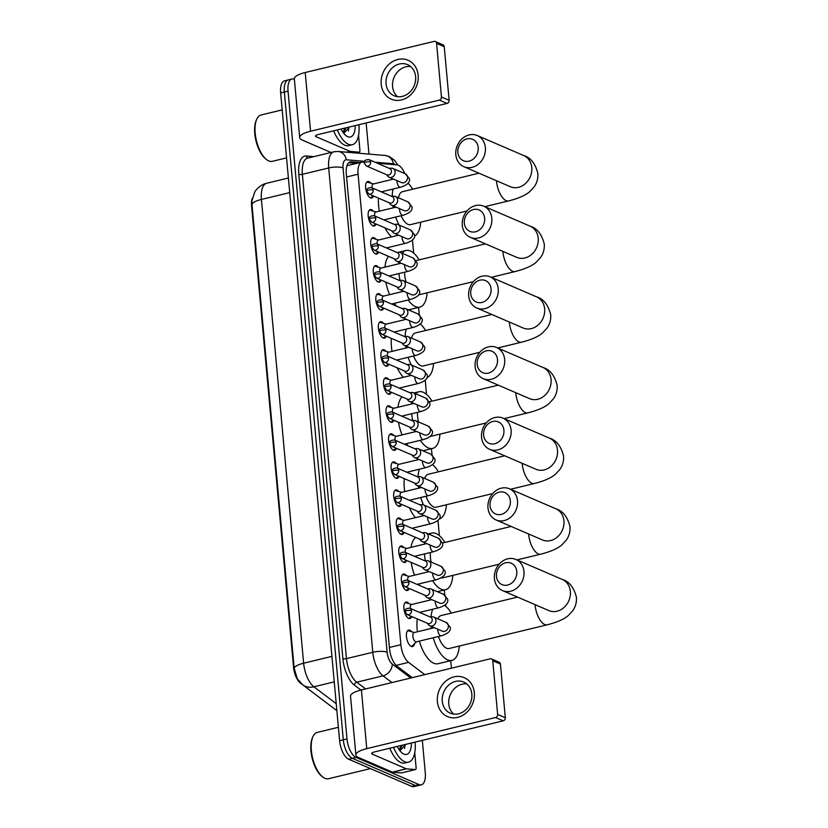<?xml version="1.0" encoding="UTF-8"?>
<svg xmlns="http://www.w3.org/2000/svg" width="828" height="828" viewBox="0 0 828 828"><rect width="100%" height="100%" fill="white"/><g stroke="black" fill="none" stroke-linecap="round" stroke-linejoin="round"><path stroke-width="1.24" d="M373.459 195.967A8.477 3.757 -103.6 0 1 371.72 197.995A8.477 3.757 -103.6 0 1 370.468 197.851A8.477 3.757 -103.6 0 1 365.8 189.312A8.477 3.757 -103.6 0 1 367.736 181.518A8.477 3.757 -103.6 0 1 368.988 181.663A8.477 3.757 -103.6 0 1 370.778 183.154M376.015 224.005A8.477 3.757 -103.6 0 1 374.266 226.034A8.477 3.757 -103.6 0 1 373.014 225.889A8.477 3.757 -103.6 0 1 368.356 217.35A8.477 3.757 -103.6 0 1 370.292 209.556A8.477 3.757 -103.6 0 1 371.544 209.701A8.477 3.757 -103.6 0 1 373.335 211.192M378.562 252.043A8.477 3.757 -103.6 0 1 376.823 254.072A8.477 3.757 -103.6 0 1 375.57 253.927A8.477 3.757 -103.6 0 1 370.913 245.388A8.477 3.757 -103.6 0 1 372.838 237.595A8.477 3.757 -103.6 0 1 374.09 237.729A8.477 3.757 -103.6 0 1 375.881 239.23M381.118 280.081A8.477 3.757 -103.6 0 1 379.369 282.11A8.477 3.757 -103.6 0 1 378.117 281.965A8.477 3.757 -103.6 0 1 373.459 273.416A8.477 3.757 -103.6 0 1 375.394 265.633A8.477 3.757 -103.6 0 1 376.647 265.767A8.477 3.757 -103.6 0 1 378.437 267.258M383.664 308.119A8.477 3.757 -103.6 0 1 381.925 310.148A8.477 3.757 -103.6 0 1 380.673 310.003A8.477 3.757 -103.6 0 1 376.015 301.454A8.477 3.757 -103.6 0 1 377.941 293.661A8.477 3.757 -103.6 0 1 379.193 293.805A8.477 3.757 -103.6 0 1 380.983 295.296M386.221 336.158A8.477 3.757 -103.6 0 1 384.471 338.186A8.477 3.757 -103.6 0 1 383.219 338.041A8.477 3.757 -103.6 0 1 378.562 329.492A8.477 3.757 -103.6 0 1 380.497 321.699A8.477 3.757 -103.6 0 1 381.749 321.844A8.477 3.757 -103.6 0 1 383.54 323.334M388.777 364.185A8.477 3.757 -103.6 0 1 387.028 366.214A8.477 3.757 -103.6 0 1 385.776 366.079A8.477 3.757 -103.6 0 1 381.118 357.53A8.477 3.757 -103.6 0 1 383.043 349.737A8.477 3.757 -103.6 0 1 384.296 349.882A8.477 3.757 -103.6 0 1 386.086 351.372M391.323 392.224A8.477 3.757 -103.6 0 1 389.574 394.252A8.477 3.757 -103.6 0 1 388.322 394.107A8.477 3.757 -103.6 0 1 383.664 385.569A8.477 3.757 -103.6 0 1 385.6 377.775A8.477 3.757 -103.6 0 1 386.852 377.92A8.477 3.757 -103.6 0 1 388.642 379.41M393.88 420.262A8.477 3.757 -103.6 0 1 392.13 422.29A8.477 3.757 -103.6 0 1 390.878 422.145A8.477 3.757 -103.6 0 1 386.221 413.607A8.477 3.757 -103.6 0 1 388.146 405.813A8.477 3.757 -103.6 0 1 389.398 405.958A8.477 3.757 -103.6 0 1 391.189 407.448M396.426 448.3A8.477 3.757 -103.6 0 1 394.687 450.328A8.477 3.757 -103.6 0 1 393.424 450.184A8.477 3.757 -103.6 0 1 388.767 441.645A8.477 3.757 -103.6 0 1 390.702 433.851A8.477 3.757 -103.6 0 1 391.954 433.986A8.477 3.757 -103.6 0 1 393.745 435.487M398.982 476.338A8.477 3.757 -103.6 0 1 397.233 478.367A8.477 3.757 -103.6 0 1 395.981 478.222A8.477 3.757 -103.6 0 1 391.323 469.683A8.477 3.757 -103.6 0 1 393.248 461.889A8.477 3.757 -103.6 0 1 394.501 462.024A8.477 3.757 -103.6 0 1 396.291 463.514M401.528 504.376A8.477 3.757 -103.6 0 1 399.789 506.405A8.477 3.757 -103.6 0 1 398.527 506.26A8.477 3.757 -103.6 0 1 393.869 497.711A8.477 3.757 -103.6 0 1 395.805 489.917A8.477 3.757 -103.6 0 1 397.057 490.062A8.477 3.757 -103.6 0 1 398.848 491.553M404.085 532.414A8.477 3.757 -103.6 0 1 402.336 534.443A8.477 3.757 -103.6 0 1 401.083 534.298A8.477 3.757 -103.6 0 1 396.426 525.749A8.477 3.757 -103.6 0 1 398.351 517.955A8.477 3.757 -103.6 0 1 399.613 518.1A8.477 3.757 -103.6 0 1 401.394 519.591M406.631 560.442A8.477 3.757 -103.6 0 1 404.892 562.471A8.477 3.757 -103.6 0 1 403.629 562.336A8.477 3.757 -103.6 0 1 398.972 553.787A8.477 3.757 -103.6 0 1 400.907 545.994A8.477 3.757 -103.6 0 1 402.16 546.138A8.477 3.757 -103.6 0 1 403.95 547.629M409.187 588.48A8.477 3.757 -103.6 0 1 407.438 590.509A8.477 3.757 -103.6 0 1 406.186 590.364A8.477 3.757 -103.6 0 1 401.528 581.825A8.477 3.757 -103.6 0 1 403.453 574.032A8.477 3.757 -103.6 0 1 404.716 574.177A8.477 3.757 -103.6 0 1 406.496 575.667M411.733 616.518A8.477 3.757 -103.6 0 1 409.995 618.547A8.477 3.757 -103.6 0 1 408.742 618.402A8.477 3.757 -103.6 0 1 404.074 609.863A8.477 3.757 -103.6 0 1 406.01 602.07A8.477 3.757 -103.6 0 1 407.262 602.215A8.477 3.757 -103.6 0 1 409.053 603.705M414.507 643.739A8.477 3.757 -103.6 0 1 412.541 646.585A8.477 3.757 -103.6 0 1 411.288 646.44A8.477 3.757 -103.6 0 1 406.631 637.902A8.477 3.757 -103.6 0 1 408.556 630.108A8.477 3.757 -103.6 0 1 409.819 630.243A8.477 3.757 -103.6 0 1 411.599 631.743M252.292 198.275A14.304 6.334 76.4 0 0 251.577 206.089L293.547 667.233A14.304 6.334 76.4 0 0 300.471 683.152L333.994 708.489A14.304 6.334 76.4 0 0 334.212 708.644M364.279 162.102L363.047 161.998A15.898 7.038 76.4 0 0 362.002 162.071A15.898 7.038 76.4 0 0 358.069 174.211L400.876 644.691A15.898 7.038 76.4 0 0 408.587 662.379L424.785 674.623M404.851 173.611A15.898 7.038 76.4 0 0 396.974 164.875L377.361 163.209M451.436 668.186L450.753 660.651M445.806 606.313L445.65 604.616M444.771 594.99L444.315 590.002M439.378 535.664L437.991 520.501M432.94 465.015L432.889 464.425M432.019 454.81L431.46 448.704M426.513 394.366L425.24 380.321M419.258 314.619L418.606 307.405M413.658 253.068L412.479 240.13M422.332 740.377L425.271 772.669A15.898 7.038 -103.6 0 1 421.328 784.82A15.898 7.038 -103.6 0 1 418.978 784.551L356.05 757.423A15.898 7.038 -103.6 0 1 346.994 738.938L288.041 91.163L284.346 92.053A15.898 7.038 -103.6 0 1 288.289 79.912A15.898 7.038 -103.6 0 0 284.346 92.053L343.299 739.828L284.346 92.053L280.651 92.943A15.898 7.038 -103.6 0 1 284.594 80.802L291.984 79.012A15.898 7.038 -103.6 0 1 294.333 79.281L294.385 79.302M356.05 757.423L352.355 758.324A15.898 7.038 -103.6 0 1 343.299 739.828A15.898 7.038 -103.6 0 0 352.355 758.324L415.283 785.441L352.355 758.324L348.66 759.214A15.898 7.038 -103.6 0 1 339.604 740.718L280.651 92.943M421.328 784.82L417.633 785.71A15.898 7.038 -103.6 0 1 415.283 785.441A15.898 7.038 -103.6 0 0 417.633 785.71L413.938 786.6A15.898 7.038 -103.6 0 1 411.588 786.331L348.66 759.214M251.96 204.433A18.547 5.247 -5.2 0 1 261.42 199.444A21.197 9.387 76.4 0 1 266.678 183.257C259.733 184.716 254.713 191.434 254.796 191.951L251.909 200.8L251.96 204.433L294.168 668.196L297.293 678.722L302.686 684.818A18.547 14.625 127.1 0 0 313.895 686.795L336.23 703.676M366.079 122.979A15.898 7.038 -103.6 0 1 366.318 124.893L368.967 154.08M288.041 91.163A15.898 7.038 -103.6 0 1 291.984 79.012M360.108 162.536L351.289 161.781A15.898 7.038 76.4 0 0 350.254 161.864A15.898 7.038 76.4 0 0 346.311 174.004L389.502 648.603A15.898 7.038 76.4 0 0 397.202 666.281L412.251 677.656M348.66 162.764L356.413 163.427M474.33 692.653A21.197 18.03 113.3 0 1 457.708 717.358A21.197 18.03 113.3 0 1 437.391 701.575A21.197 18.03 113.3 0 1 454.023 676.869A21.197 18.03 113.3 0 1 474.33 692.653M442.266 701.192A16.953 14.418 -66.7 0 0 450.339 713.198A16.953 14.418 -66.7 0 0 465.439 710.113A16.953 14.418 -66.7 0 0 471.815 694.05A16.953 14.418 -66.7 0 0 463.752 682.055A16.953 14.418 -66.7 0 0 448.652 685.139A16.953 14.418 -66.7 0 0 442.266 701.192M453.785 714.119A16.953 14.418 113.3 0 1 448.766 703.997A16.953 14.418 113.3 0 1 466.795 683.928M414.745 752.704L416.101 767.546A2.65 1.17 76.4 0 1 415.439 769.574L401.59 772.917A2.65 1.17 -103.6 0 1 401.414 772.938L392.638 772.193A2.65 1.17 -103.6 0 1 392.42 772.131L358.514 757.516A21.197 5.993 -5.2 0 1 355.874 754.981A21.197 5.993 -5.2 0 1 366.752 748.647L495.558 717.524A2.65 2.256 -66.7 0 0 497.638 714.429L505.318 717.741A2.65 2.256 113.3 0 1 503.238 720.826L374.422 751.948A5.299 1.501 174.8 0 0 371.71 753.532A5.299 1.501 174.8 0 0 372.362 754.173L406.269 768.788A2.65 1.17 76.4 0 0 406.496 768.839L415.273 769.585A2.65 1.17 76.4 0 0 415.439 769.574M355.874 754.981L350.534 696.276A21.197 5.993 -5.2 0 1 361.412 689.941L490.217 658.819A2.65 2.256 -66.7 0 1 492.753 660.785L497.638 714.429M491.501 658.912L499.17 662.224A2.65 2.256 113.3 0 1 500.433 664.097L505.318 717.741M370.458 768.601L328.478 778.744A23.846 10.567 -103.6 0 1 324.949 778.341A23.846 10.567 -103.6 0 1 322.672 776.943A23.846 10.567 -103.6 0 1 312.611 758.055A23.846 10.567 -103.6 0 1 312.932 736.651A23.846 10.567 -103.6 0 1 317.279 732.397L338.383 727.294M415.097 742.126A26.496 11.737 -103.6 0 1 408.514 762.133A26.496 11.737 -103.6 0 1 404.592 761.688A26.496 11.737 -103.6 0 1 393.517 747.342M408.514 762.133L404.82 763.023A26.496 11.737 -103.6 0 1 400.897 762.578A26.496 11.737 -103.6 0 1 389.822 748.233M411.392 743.026A18.547 8.218 -103.6 0 1 403.909 754.101A18.547 8.218 -103.6 0 1 402.129 753.004A18.547 8.218 -103.6 0 1 397.233 746.442M399.241 749.837L401 745.531M399.603 750.334L402.149 745.252M399.945 750.768L405.72 744.393M322.672 776.943L321.761 776.219A22.78 10.091 -103.6 0 1 312.146 758.169A22.78 10.091 -103.6 0 1 312.456 737.717L312.932 736.651M399.976 750.779L400.462 749.475M400.266 748.077L400.617 745.624M404.499 748.491L405.234 744.507M516.775 571.465A11.654 9.915 -66.7 0 0 505.608 562.781A11.654 9.915 -66.7 0 0 496.469 576.371A11.654 9.915 -66.7 0 0 507.636 585.054A11.654 9.915 -66.7 0 0 516.775 571.465M494.409 578.586A16.953 14.418 113.3 0 1 500.785 562.533A16.953 14.418 113.3 0 1 515.896 559.449A16.953 14.418 113.3 0 1 523.958 571.444A16.953 14.418 113.3 0 1 517.572 587.507A16.953 14.418 113.3 0 1 502.472 590.592A16.953 14.418 113.3 0 1 494.409 578.586M438.529 636.494A16.953 7.514 76.4 0 0 446.551 648.241A16.953 7.514 76.4 0 0 449.055 648.521L547.215 624.809C557.306 622.221 564.385 619.085 568.443 615.38L572.665 610.836C575.512 606.862 576.764 602.349 576.423 597.288C573.918 587.404 569.209 581.453 562.295 579.445L515.896 559.449M444.636 605.403A29.135 12.906 -103.6 0 1 451.301 613.093M459.261 646.057A29.135 12.906 -103.6 0 1 451.922 660.371A29.135 12.906 -103.6 0 1 447.606 659.875A29.135 12.906 -103.6 0 1 433.23 637.767M451.922 660.371L438.064 663.714A29.135 12.906 -103.6 0 1 433.758 663.228A29.135 12.906 -103.6 0 1 419.382 641.12M517.552 597.091L441.086 615.566A16.953 7.514 76.4 0 0 437.888 618.847M431.274 628.431A29.135 12.906 -103.6 0 1 431.036 626.279M430.984 616.829A29.135 12.906 -103.6 0 1 432.785 609.222M417.426 631.774A29.135 12.906 -103.6 0 1 417.281 618.909M510.348 500.816A11.654 9.915 -66.7 0 0 499.18 492.132A11.654 9.915 -66.7 0 0 490.031 505.722A11.654 9.915 -66.7 0 0 501.209 514.405A11.654 9.915 -66.7 0 0 510.348 500.816M487.982 507.937A16.953 14.418 113.3 0 1 494.357 491.884A16.953 14.418 113.3 0 1 509.458 488.799A16.953 14.418 113.3 0 1 517.521 500.795A16.953 14.418 113.3 0 1 511.145 516.858A16.953 14.418 113.3 0 1 496.044 519.943A16.953 14.418 113.3 0 1 487.982 507.937M441.2 577.913A16.953 7.514 76.4 0 0 442.628 577.872L499.118 564.22M429.308 534.339A29.135 12.906 -103.6 0 1 431.802 533.066A29.135 12.906 -103.6 0 1 436.108 533.563A29.135 12.906 -103.6 0 1 444.864 542.443M452.833 575.408A29.135 12.906 -103.6 0 1 445.485 589.722A29.135 12.906 -103.6 0 1 441.179 589.225A29.135 12.906 -103.6 0 1 432.589 580.614M430.456 552.483A16.953 7.514 76.4 0 0 431.088 562.046M428.355 571.827A29.135 12.906 -103.6 0 1 428.107 571.144M425.323 560.794A29.135 12.906 -103.6 0 1 424.464 553.932M424.836 544.027A29.135 12.906 -103.6 0 1 425.054 542.889M419.765 585.541A29.135 12.906 -103.6 0 1 418.74 583.968M414.507 575.181A29.135 12.906 -103.6 0 1 411.185 562.409M410.988 547.37A29.135 12.906 -103.6 0 1 415.77 537.444M503.921 430.167A11.654 9.915 -66.7 0 0 492.753 421.483A11.654 9.915 -66.7 0 0 483.604 435.073A11.654 9.915 -66.7 0 0 494.782 443.756A11.654 9.915 -66.7 0 0 503.921 430.167M481.544 437.287A16.953 14.418 113.3 0 1 487.93 421.235A16.953 14.418 113.3 0 1 503.031 418.15A16.953 14.418 113.3 0 1 511.093 430.146A16.953 14.418 113.3 0 1 504.718 446.209A16.953 14.418 113.3 0 1 489.607 449.293A16.953 14.418 113.3 0 1 481.544 437.287M426.016 496.241A16.953 7.514 76.4 0 0 433.686 506.943A16.953 7.514 76.4 0 0 436.201 507.222L492.691 493.571M432.568 464.705A29.135 12.906 -103.6 0 1 438.436 471.794M446.406 504.759A29.135 12.906 -103.6 0 1 439.223 519.032M504.687 455.793L428.231 474.268A16.953 7.514 76.4 0 0 424.692 478.48M417.095 511.083L418.347 512.615A4.771 4.057 -66.7 0 0 419.692 513.639A4.771 4.057 -66.7 0 0 421.99 513.815A4.771 4.057 -66.7 0 0 425.737 508.257A4.771 4.057 -66.7 0 0 423.47 504.883A29.135 12.906 -103.6 0 1 420.686 497.535M418.575 488.23A29.135 12.906 -103.6 0 1 418.295 486.098M418.026 476.659A29.135 12.906 -103.6 0 1 419.444 469.186M415.449 517.645A29.135 12.906 -103.6 0 1 409.405 507.771M404.726 491.584A29.135 12.906 -103.6 0 1 404.302 478.636M497.493 359.518A11.654 9.915 -66.7 0 0 486.326 350.834A11.654 9.915 -66.7 0 0 477.176 364.423A11.654 9.915 -66.7 0 0 488.344 373.107A11.654 9.915 -66.7 0 0 497.493 359.518M475.117 366.638A16.953 14.418 113.3 0 1 481.503 350.586A16.953 14.418 113.3 0 1 496.603 347.501A16.953 14.418 113.3 0 1 504.666 359.507A16.953 14.418 113.3 0 1 498.28 375.56A16.953 14.418 113.3 0 1 483.179 378.644A16.953 14.418 113.3 0 1 475.117 366.638M415.677 393.776A29.135 12.906 -103.6 0 1 418.937 391.768A29.135 12.906 -103.6 0 1 423.253 392.265A29.135 12.906 -103.6 0 1 432.009 401.145M439.978 434.11A29.135 12.906 -103.6 0 1 432.63 448.424A29.135 12.906 -103.6 0 1 428.314 447.927A29.135 12.906 -103.6 0 1 420.355 440.31M417.509 412.344A16.953 7.514 76.4 0 0 418.502 421.928M412.675 420.603A29.135 12.906 -103.6 0 1 411.692 413.752M411.806 403.909A29.135 12.906 -103.6 0 1 412.002 402.584M408.049 445.806A29.135 12.906 -103.6 0 1 406.507 443.653M402.046 434.917A29.135 12.906 -103.6 0 1 398.506 422.259M397.957 407.252A29.135 12.906 -103.6 0 1 402.077 396.86M491.066 288.868A11.654 9.915 -66.7 0 0 479.888 280.185A11.654 9.915 -66.7 0 0 470.749 293.774A11.654 9.915 -66.7 0 0 481.917 302.458A11.654 9.915 -66.7 0 0 491.066 288.868M468.689 295.989A16.953 14.418 113.3 0 1 475.075 279.936A16.953 14.418 113.3 0 1 490.176 276.852A16.953 14.418 113.3 0 1 498.239 288.858A16.953 14.418 113.3 0 1 491.853 304.911A16.953 14.418 113.3 0 1 476.752 307.995A16.953 14.418 113.3 0 1 468.689 295.989M413.555 355.988A16.953 7.514 76.4 0 0 420.831 365.645A16.953 7.514 76.4 0 0 423.336 365.924L479.836 352.273M420.396 323.996A29.135 12.906 -103.6 0 1 425.582 330.507M433.541 363.461A29.135 12.906 -103.6 0 1 427.082 377.485M491.832 314.495L415.377 332.97A16.953 7.514 76.4 0 0 411.568 338.134M411.237 364.931A29.135 12.906 -103.6 0 1 408.163 357.292M405.896 348.029A29.135 12.906 -103.6 0 1 405.575 345.938M405.109 336.489A29.135 12.906 -103.6 0 1 406.196 329.12M403.453 377.278A29.135 12.906 -103.6 0 1 397.161 367.808M392.037 351.382A29.135 12.906 -103.6 0 1 391.344 338.362M484.628 218.219A11.654 9.915 -66.7 0 0 473.461 209.536A11.654 9.915 -66.7 0 0 464.322 223.125A11.654 9.915 -66.7 0 0 475.489 231.809A11.654 9.915 -66.7 0 0 484.628 218.219M462.262 225.351A16.953 14.418 113.3 0 1 468.638 209.287A16.953 14.418 113.3 0 1 483.738 206.203A16.953 14.418 113.3 0 1 491.811 218.209A16.953 14.418 113.3 0 1 485.425 234.262A16.953 14.418 113.3 0 1 470.325 237.346A16.953 14.418 113.3 0 1 462.262 225.351M402.16 253.275A29.135 12.906 -103.6 0 1 406.082 250.47A29.135 12.906 -103.6 0 1 410.388 250.967A29.135 12.906 -103.6 0 1 419.154 259.857M427.113 292.812A29.135 12.906 -103.6 0 1 419.765 307.126A29.135 12.906 -103.6 0 1 415.459 306.629A29.135 12.906 -103.6 0 1 408.163 299.984M404.613 272.195A16.953 7.514 76.4 0 0 405.958 281.841M400.048 280.413A29.135 12.906 -103.6 0 1 398.941 273.561M398.817 263.78A29.135 12.906 -103.6 0 1 398.992 262.29M396.612 306.194A29.135 12.906 -103.6 0 1 394.314 303.338M389.615 294.664A29.135 12.906 -103.6 0 1 385.858 282.12M384.968 267.134A29.135 12.906 -103.6 0 1 388.529 256.338M478.201 147.57A11.654 9.915 -66.7 0 0 467.033 138.887A11.654 9.915 -66.7 0 0 457.884 152.476A11.654 9.915 -66.7 0 0 469.062 161.16A11.654 9.915 -66.7 0 0 478.201 147.57M455.824 154.701A16.953 14.418 113.3 0 1 462.21 138.638A16.953 14.418 113.3 0 1 477.311 135.554A16.953 14.418 113.3 0 1 485.374 147.56A16.953 14.418 113.3 0 1 478.998 163.613A16.953 14.418 113.3 0 1 463.897 166.697A16.953 14.418 113.3 0 1 455.824 154.701M401.114 215.735A16.953 7.514 76.4 0 0 407.966 224.347A16.953 7.514 76.4 0 0 410.481 224.636L466.971 210.985M408.132 183.257A29.135 12.906 -103.6 0 1 412.717 189.208M420.686 222.163A29.135 12.906 -103.6 0 1 414.569 236.021M478.977 173.197L402.511 191.672A16.953 7.514 76.4 0 0 398.506 197.82M399.086 225.009A29.135 12.906 -103.6 0 1 395.66 217.05M393.228 207.828A29.135 12.906 -103.6 0 1 392.876 205.779M392.213 196.319A29.135 12.906 -103.6 0 1 393.031 189.032M391.53 236.891A29.135 12.906 -103.6 0 1 384.979 227.866M379.379 211.171A29.135 12.906 -103.6 0 1 378.417 198.109M411.071 646.337A7.949 3.519 76.4 0 0 411.495 646.295A7.949 3.519 76.4 0 0 412.282 645.85L416.546 641.803M434.317 627.696L414.052 632.592A4.771 2.111 76.4 0 0 412.965 636.98A4.771 2.111 76.4 0 0 415.584 641.783A4.771 2.111 76.4 0 0 416.287 641.866L441.22 635.842A4.771 2.111 76.4 0 1 440.517 635.759A4.771 2.111 76.4 0 1 437.826 630.501A4.771 2.111 76.4 0 1 437.764 629.176M427.3 623.225L428.552 624.767A4.771 4.057 -66.7 0 0 429.898 625.792A4.771 4.057 -66.7 0 0 432.206 625.968A4.771 4.057 -66.7 0 0 435.942 620.41A4.771 4.057 -66.7 0 0 433.675 617.036A4.771 4.057 -66.7 0 0 432.009 616.756L430.022 616.901M411.485 610.64A3.447 2.929 -66.7 0 1 410.191 613.9A3.447 2.929 -66.7 0 1 407.117 614.531L427.869 623.474A3.447 2.929 -66.7 0 0 429.525 623.598A3.447 2.929 -66.7 0 0 432.226 619.582A3.447 2.929 -66.7 0 0 430.591 617.15L409.85 608.207C406.103 608.28 404.509 609.439 405.058 611.685A3.447 0.973 174.8 0 1 406.817 610.65A3.447 0.973 -5.2 0 1 411.485 610.64A3.447 2.929 -66.7 0 0 409.85 608.207M408.939 630.977A7.949 3.519 76.4 0 0 408.67 630.874A7.949 3.519 76.4 0 0 407.759 630.843A7.949 3.519 76.4 0 0 407.366 630.998M418.14 75.234A21.197 18.03 113.3 0 1 401.518 99.94A21.197 18.03 113.3 0 1 381.201 84.166A21.197 18.03 113.3 0 1 397.833 59.461A21.197 18.03 113.3 0 1 418.14 75.234M386.076 83.783A16.953 14.418 -66.7 0 0 394.149 95.779A16.953 14.418 -66.7 0 0 409.249 92.695A16.953 14.418 -66.7 0 0 415.625 76.642A16.953 14.418 -66.7 0 0 407.562 64.636A16.953 14.418 -66.7 0 0 392.462 67.72A16.953 14.418 -66.7 0 0 386.076 83.783M397.595 96.7A16.953 14.418 113.3 0 1 392.575 86.578A16.953 14.418 113.3 0 1 410.605 66.509M358.555 135.285L359.911 150.137A2.65 1.17 76.4 0 1 359.248 152.155L355.885 152.973M331.034 152.476L302.324 140.108A21.197 5.993 -5.2 0 1 299.684 137.562A21.197 5.993 -5.2 0 1 310.562 131.228L439.368 100.105A2.65 2.256 -66.7 0 0 441.448 97.021L449.128 100.323A2.65 2.256 113.3 0 1 447.048 103.417L318.231 134.54A5.299 1.501 174.8 0 0 315.52 136.123A5.299 1.501 174.8 0 0 316.172 136.755L350.089 151.369A2.65 1.17 76.4 0 0 350.306 151.431L359.083 152.176A2.65 1.17 76.4 0 0 359.248 152.155M299.684 137.562L294.344 78.857A21.197 5.993 -5.2 0 1 305.221 72.522L434.027 41.4A2.65 2.256 -66.7 0 1 436.573 43.377L441.448 97.021M435.311 41.493L442.98 44.805A2.65 2.256 113.3 0 1 444.243 46.678L449.128 100.323M286.56 157.879L272.288 161.336A23.846 10.567 -103.6 0 1 268.769 160.932A23.846 10.567 -103.6 0 1 266.481 159.535A23.846 10.567 -103.6 0 1 256.421 140.636A23.846 10.567 -103.6 0 1 256.752 119.232A23.846 10.567 -103.6 0 1 261.089 114.978L282.193 109.886M358.917 124.707A26.496 11.737 -103.6 0 1 352.324 144.714A26.496 11.737 -103.6 0 1 348.402 144.269A26.496 11.737 -103.6 0 1 337.327 129.924M352.324 144.714L348.629 145.614A26.496 11.737 -103.6 0 1 344.707 145.169A26.496 11.737 -103.6 0 1 333.632 130.814M355.202 125.608A18.547 8.218 -103.6 0 1 347.719 136.682A18.547 8.218 -103.6 0 1 345.938 135.595A18.547 8.218 -103.6 0 1 341.043 129.023M343.051 132.418L344.81 128.112M343.413 132.915L345.959 127.833M344.272 132.066L343.796 133.37L349.53 126.974M266.481 159.535L265.571 158.8A22.78 10.091 -103.6 0 1 255.956 140.75A22.78 10.091 -103.6 0 1 256.266 120.298L256.752 119.232M344.075 130.658L344.427 128.205M348.309 131.083L349.043 127.098M408.514 618.299A7.949 3.519 76.4 0 0 408.939 618.257A7.949 3.519 76.4 0 0 409.736 617.812L411.299 616.332M424.743 595.187L426.006 596.729A4.771 4.057 -66.7 0 0 427.351 597.754A4.771 4.057 -66.7 0 0 429.649 597.93A4.771 4.057 -66.7 0 0 433.386 592.372A4.771 4.057 -66.7 0 0 431.119 588.998A4.771 4.057 -66.7 0 0 429.453 588.718L427.476 588.863M408.928 582.601A3.447 2.929 -66.7 0 1 407.635 585.872A3.447 2.929 -66.7 0 1 404.571 586.493L425.313 595.435A3.447 2.929 -66.7 0 0 426.979 595.56A3.447 2.929 -66.7 0 0 429.68 591.544A3.447 2.929 -66.7 0 0 428.045 589.112L407.293 580.169C403.546 580.242 401.953 581.401 402.501 583.647A3.447 0.973 174.8 0 1 404.271 582.612A3.447 0.973 -5.2 0 1 408.928 582.601A3.447 2.929 -66.7 0 0 407.293 580.169M406.382 602.939A7.949 3.519 76.4 0 0 406.113 602.846A7.949 3.519 76.4 0 0 405.213 602.805A7.949 3.519 76.4 0 0 404.809 602.96M431.771 599.658L411.495 604.554A4.771 2.111 76.4 0 0 410.336 608.414M405.968 590.26A7.949 3.519 76.4 0 0 406.393 590.219A7.949 3.519 76.4 0 0 407.179 589.774L408.742 588.294M422.197 567.149L423.45 568.691A4.771 4.057 -66.7 0 0 424.795 569.716A4.771 4.057 -66.7 0 0 427.093 569.892A4.771 4.057 -66.7 0 0 430.839 564.334A4.771 4.057 -66.7 0 0 428.573 560.96A4.771 4.057 -66.7 0 0 426.906 560.68L424.919 560.825M406.382 554.574A3.447 2.929 -66.7 0 1 405.089 557.834A3.447 2.929 -66.7 0 1 402.015 558.455L422.766 567.397A3.447 2.929 -66.7 0 0 424.422 567.522A3.447 2.929 -66.7 0 0 427.124 563.506A3.447 2.929 -66.7 0 0 425.488 561.073L404.747 552.131C401 552.204 399.406 553.363 399.955 555.609A3.447 0.973 174.8 0 1 401.715 554.574A3.447 0.973 -5.2 0 1 406.382 554.574A3.447 2.929 -66.7 0 0 404.747 552.131M403.836 574.901A7.949 3.519 76.4 0 0 403.567 574.808A7.949 3.519 76.4 0 0 402.656 574.767A7.949 3.519 76.4 0 0 402.263 574.922M429.214 571.62L408.949 576.516A4.771 2.111 76.4 0 0 407.79 580.376M403.412 562.222A7.949 3.519 76.4 0 0 403.836 562.181A7.949 3.519 76.4 0 0 404.633 561.736L406.186 560.256M419.641 539.121L420.903 540.653A4.771 4.057 -66.7 0 0 422.249 541.678A4.771 4.057 -66.7 0 0 424.547 541.854A4.771 4.057 -66.7 0 0 428.283 536.296A4.771 4.057 -66.7 0 0 426.016 532.921A4.771 4.057 -66.7 0 0 424.35 532.642L422.373 532.787M403.826 526.536A3.447 2.929 -66.7 0 1 402.532 529.796A3.447 2.929 -66.7 0 1 399.469 530.417L420.21 539.359A3.447 2.929 -66.7 0 0 421.876 539.483A3.447 2.929 -66.7 0 0 424.578 535.478A3.447 2.929 -66.7 0 0 422.932 533.035L402.191 524.093C398.444 524.176 396.85 525.325 397.399 527.571A3.447 0.973 174.8 0 1 399.168 526.546A3.447 0.973 -5.2 0 1 403.826 526.536A3.447 2.929 -66.7 0 0 402.191 524.093M401.28 546.863A7.949 3.519 76.4 0 0 401.011 546.77A7.949 3.519 76.4 0 0 400.11 546.728A7.949 3.519 76.4 0 0 399.707 546.884M426.668 543.582L406.393 548.488A4.771 2.111 76.4 0 0 405.234 552.348M400.866 534.195A7.949 3.519 76.4 0 0 401.29 534.143A7.949 3.519 76.4 0 0 402.077 533.698L403.64 532.218M419.692 513.639L432.133 519.001A4.771 4.057 -66.7 0 0 436.377 518.131A4.771 4.057 -66.7 0 0 438.167 513.619A4.771 4.057 -66.7 0 0 438.136 513.329A4.771 4.057 -66.7 0 0 435.901 510.245L423.47 504.883A4.771 4.057 -66.7 0 0 421.804 504.614L419.817 504.759M401.28 498.497A3.447 2.929 -66.7 0 1 399.986 501.758A3.447 2.929 -66.7 0 1 396.912 502.389L417.664 511.321A3.447 2.929 -66.7 0 0 419.32 511.456A3.447 2.929 -66.7 0 0 422.021 507.44A3.447 2.929 -66.7 0 0 420.386 504.997L399.645 496.055C395.898 496.138 394.294 497.297 394.842 499.532A3.447 0.973 174.8 0 1 396.612 498.508A3.447 0.973 -5.2 0 1 401.28 498.497A3.447 2.929 -66.7 0 0 399.645 496.055M398.734 518.835A7.949 3.519 76.4 0 0 398.454 518.732A7.949 3.519 76.4 0 0 397.554 518.701A7.949 3.519 76.4 0 0 397.161 518.856M424.112 515.544L403.847 520.45A4.771 2.111 76.4 0 0 402.687 524.31M398.309 506.156A7.949 3.519 76.4 0 0 398.734 506.105A7.949 3.519 76.4 0 0 399.52 505.67L401.083 504.18M414.538 483.045L415.801 484.587A4.771 4.057 -66.7 0 0 417.146 485.612A4.771 4.057 -66.7 0 0 419.444 485.777A4.771 4.057 -66.7 0 0 423.18 480.219A4.771 4.057 -66.7 0 0 420.914 476.845A4.771 4.057 -66.7 0 0 419.247 476.576L417.26 476.721M398.723 470.459A3.447 2.929 -66.7 0 1 397.43 473.719A3.447 2.929 -66.7 0 1 394.366 474.351L415.107 483.283A3.447 2.929 -66.7 0 0 416.774 483.417A3.447 2.929 -66.7 0 0 419.475 479.402A3.447 2.929 -66.7 0 0 417.829 476.959L397.088 468.027C393.341 468.099 391.747 469.259 392.296 471.494A3.447 0.973 174.8 0 1 394.066 470.47A3.447 0.973 -5.2 0 1 398.723 470.459A3.447 2.929 -66.7 0 0 397.088 468.027M396.177 490.797A7.949 3.519 76.4 0 0 395.908 490.693A7.949 3.519 76.4 0 0 395.008 490.662A7.949 3.519 76.4 0 0 394.604 490.818M421.566 487.516L401.29 492.412A4.771 2.111 76.4 0 0 400.131 496.272M395.763 478.118A7.949 3.519 76.4 0 0 396.188 478.077A7.949 3.519 76.4 0 0 396.974 477.632L398.537 476.141M411.992 455.007L413.244 456.549A4.771 4.057 -66.7 0 0 414.59 457.573A4.771 4.057 -66.7 0 0 416.888 457.749A4.771 4.057 -66.7 0 0 420.634 452.191A4.771 4.057 -66.7 0 0 418.368 448.807A4.771 4.057 -66.7 0 0 416.691 448.538L414.714 448.683M396.177 442.421A3.447 2.929 -66.7 0 1 394.873 445.681A3.447 2.929 -66.7 0 1 391.81 446.313L412.551 455.255A3.447 2.929 -66.7 0 0 414.217 455.379A3.447 2.929 -66.7 0 0 416.919 451.363A3.447 2.929 -66.7 0 0 415.283 448.921L394.542 439.989C390.795 440.061 389.191 441.22 389.74 443.456A3.447 0.973 174.8 0 1 391.509 442.431A3.447 0.973 -5.2 0 1 396.177 442.421A3.447 2.929 -66.7 0 0 394.542 439.989M393.631 462.759A7.949 3.519 76.4 0 0 393.352 462.655A7.949 3.519 76.4 0 0 392.451 462.624A7.949 3.519 76.4 0 0 392.058 462.78M419.009 459.478L398.744 464.373A4.771 2.111 76.4 0 0 397.575 468.234M393.207 450.08A7.949 3.519 76.4 0 0 393.631 450.039A7.949 3.519 76.4 0 0 394.418 449.594L395.981 448.114M409.436 426.969L410.688 428.511A4.771 4.057 -66.7 0 0 412.034 429.535A4.771 4.057 -66.7 0 0 414.342 429.711A4.771 4.057 -66.7 0 0 418.078 424.153A4.771 4.057 -66.7 0 0 415.811 420.779A4.771 4.057 -66.7 0 0 414.145 420.5L412.158 420.645M393.621 414.383A3.447 2.929 -66.7 0 1 392.327 417.643A3.447 2.929 -66.7 0 1 389.264 418.275L410.005 427.217A3.447 2.929 -66.7 0 0 411.671 427.341A3.447 2.929 -66.7 0 0 414.373 423.325A3.447 2.929 -66.7 0 0 412.727 420.893L391.986 411.951C388.239 412.023 386.645 413.182 387.193 415.428A3.447 0.973 174.8 0 1 388.963 414.393A3.447 0.973 -5.2 0 1 393.621 414.383A3.447 2.929 -66.7 0 0 391.986 411.951M391.075 434.721A7.949 3.519 76.4 0 0 390.806 434.617A7.949 3.519 76.4 0 0 389.905 434.586A7.949 3.519 76.4 0 0 389.502 434.741M416.463 431.44L396.188 436.335A4.771 2.111 76.4 0 0 395.028 440.196M390.661 422.042A7.949 3.519 76.4 0 0 391.085 422.001A7.949 3.519 76.4 0 0 391.872 421.555L393.435 420.075M406.89 398.93L408.142 400.473A4.771 4.057 -66.7 0 0 409.487 401.497A4.771 4.057 -66.7 0 0 411.785 401.673A4.771 4.057 -66.7 0 0 415.532 396.115A4.771 4.057 -66.7 0 0 413.265 392.741A4.771 4.057 -66.7 0 0 411.588 392.462L409.612 392.607M391.075 386.345A3.447 2.929 -66.7 0 1 389.771 389.615A3.447 2.929 -66.7 0 1 386.707 390.236L407.448 399.179A3.447 2.929 -66.7 0 0 409.115 399.303A3.447 2.929 -66.7 0 0 411.816 395.287A3.447 2.929 -66.7 0 0 410.181 392.855L389.429 383.913C385.693 383.985 384.089 385.144 384.637 387.39A3.447 0.973 174.8 0 1 386.407 386.355A3.447 0.973 -5.2 0 1 391.075 386.345A3.447 2.929 -66.7 0 0 389.429 383.913M388.529 406.683A7.949 3.519 76.4 0 0 388.249 406.589A7.949 3.519 76.4 0 0 387.349 406.548A7.949 3.519 76.4 0 0 386.955 406.703M413.907 403.402L393.642 408.297A4.771 2.111 76.4 0 0 392.472 412.158M388.104 394.004A7.949 3.519 76.4 0 0 388.529 393.962A7.949 3.519 76.4 0 0 389.315 393.517L390.878 392.037M404.333 370.892L405.585 372.434A4.771 4.057 -66.7 0 0 406.931 373.459A4.771 4.057 -66.7 0 0 409.239 373.635A4.771 4.057 -66.7 0 0 412.975 368.077A4.771 4.057 -66.7 0 0 410.709 364.703A4.771 4.057 -66.7 0 0 409.042 364.423L407.055 364.568M388.518 358.317A3.447 2.929 -66.7 0 1 387.225 361.577A3.447 2.929 -66.7 0 1 384.161 362.198L404.902 371.141A3.447 2.929 -66.7 0 0 406.569 371.265A3.447 2.929 -66.7 0 0 409.27 367.249A3.447 2.929 -66.7 0 0 407.624 364.817L386.883 355.874C383.136 355.947 381.542 357.106 382.091 359.352A3.447 0.973 174.8 0 1 383.861 358.317A3.447 0.973 -5.2 0 1 388.518 358.317A3.447 2.929 -66.7 0 0 386.883 355.874M385.972 378.644A7.949 3.519 76.4 0 0 385.703 378.551A7.949 3.519 76.4 0 0 384.803 378.51A7.949 3.519 76.4 0 0 384.399 378.665M411.361 375.363L391.085 380.259A4.771 2.111 76.4 0 0 389.926 384.12M385.558 365.966A7.949 3.519 76.4 0 0 385.983 365.924A7.949 3.519 76.4 0 0 386.769 365.479L388.332 363.999M401.777 342.854L403.039 344.396A4.771 4.057 -66.7 0 0 404.385 345.421A4.771 4.057 -66.7 0 0 406.683 345.597A4.771 4.057 -66.7 0 0 410.429 340.039A4.771 4.057 -66.7 0 0 408.163 336.665A4.771 4.057 -66.7 0 0 406.486 336.385L404.509 336.53M385.972 330.279A3.447 2.929 -66.7 0 1 384.668 333.539A3.447 2.929 -66.7 0 1 381.604 334.16L402.346 343.102A3.447 2.929 -66.7 0 0 404.012 343.227A3.447 2.929 -66.7 0 0 406.714 339.221A3.447 2.929 -66.7 0 0 405.078 336.779L384.327 327.836C380.59 327.919 378.986 329.068 379.534 331.314A3.447 0.973 174.8 0 1 381.304 330.289A3.447 0.973 -5.2 0 1 385.972 330.279A3.447 2.929 -66.7 0 0 384.327 327.836M383.426 350.606A7.949 3.519 76.4 0 0 383.147 350.513A7.949 3.519 76.4 0 0 382.246 350.472A7.949 3.519 76.4 0 0 381.843 350.627M408.804 347.325L388.529 352.231A4.771 2.111 76.4 0 0 387.369 356.092M383.002 337.927A7.949 3.519 76.4 0 0 383.426 337.886A7.949 3.519 76.4 0 0 384.213 337.441L385.776 335.961M399.231 314.826L400.483 316.358A4.771 4.057 -66.7 0 0 401.828 317.383A4.771 4.057 -66.7 0 0 404.136 317.559A4.771 4.057 -66.7 0 0 407.873 312.001A4.771 4.057 -66.7 0 0 405.606 308.627A4.771 4.057 -66.7 0 0 403.94 308.358L401.953 308.492M383.416 302.241A3.447 2.929 -66.7 0 1 382.122 305.501A3.447 2.929 -66.7 0 1 379.048 306.122L399.8 315.064A3.447 2.929 -66.7 0 0 401.456 315.199A3.447 2.929 -66.7 0 0 404.167 311.183A3.447 2.929 -66.7 0 0 402.522 308.74L381.78 299.798C378.034 299.881 376.44 301.04 376.988 303.276A3.447 0.973 174.8 0 1 378.758 302.251A3.447 0.973 -5.2 0 1 383.416 302.241A3.447 2.929 -66.7 0 0 381.78 299.798M380.87 322.568A7.949 3.519 76.4 0 0 380.601 322.475A7.949 3.519 76.4 0 0 379.69 322.444A7.949 3.519 76.4 0 0 379.296 322.599M406.258 319.287L385.983 324.193A4.771 2.111 76.4 0 0 384.823 328.054M380.456 309.9A7.949 3.519 76.4 0 0 380.88 309.848A7.949 3.519 76.4 0 0 381.667 309.413L383.229 307.923M396.674 286.788L397.937 288.33A4.771 4.057 -66.7 0 0 399.282 289.345A4.771 4.057 -66.7 0 0 401.58 289.521A4.771 4.057 -66.7 0 0 405.327 283.963A4.771 4.057 -66.7 0 0 403.06 280.589A4.771 4.057 -66.7 0 0 401.383 280.319L399.406 280.464M380.87 274.203A3.447 2.929 -66.7 0 1 379.566 277.463A3.447 2.929 -66.7 0 1 376.502 278.094L397.243 287.026A3.447 2.929 -66.7 0 0 398.91 287.161A3.447 2.929 -66.7 0 0 401.611 283.145A3.447 2.929 -66.7 0 0 399.976 280.702L379.224 271.76C375.488 271.843 373.883 273.002 374.432 275.238A3.447 0.973 174.8 0 1 376.202 274.213A3.447 0.973 -5.2 0 1 380.87 274.203A3.447 2.929 -66.7 0 0 379.224 271.76M378.324 294.54A7.949 3.519 76.4 0 0 378.044 294.437A7.949 3.519 76.4 0 0 377.144 294.406A7.949 3.519 76.4 0 0 376.74 294.561M403.702 291.259L383.426 296.155A4.771 2.111 76.4 0 0 382.267 300.015M377.899 281.862A7.949 3.519 76.4 0 0 378.324 281.82A7.949 3.519 76.4 0 0 379.11 281.375L380.673 279.885M394.128 258.75L395.38 260.292A4.771 4.057 -66.7 0 0 396.726 261.317A4.771 4.057 -66.7 0 0 399.034 261.493A4.771 4.057 -66.7 0 0 402.77 255.935A4.771 4.057 -66.7 0 0 400.504 252.55A4.771 4.057 -66.7 0 0 398.837 252.281L396.85 252.426M378.313 246.164A3.447 2.929 -66.7 0 1 377.019 249.425A3.447 2.929 -66.7 0 1 373.945 250.056L394.697 258.998A3.447 2.929 -66.7 0 0 396.353 259.123A3.447 2.929 -66.7 0 0 399.055 255.107A3.447 2.929 -66.7 0 0 397.419 252.664L376.678 243.732C372.931 243.805 371.337 244.964 371.886 247.199A3.447 0.973 174.8 0 1 373.645 246.175A3.447 0.973 -5.2 0 1 378.313 246.164A3.447 2.929 -66.7 0 0 376.678 243.732M375.767 266.502A7.949 3.519 76.4 0 0 375.498 266.399A7.949 3.519 76.4 0 0 374.587 266.368A7.949 3.519 76.4 0 0 374.194 266.523M401.156 263.221L380.88 268.117A4.771 2.111 76.4 0 0 379.721 271.977M375.343 253.823A7.949 3.519 76.4 0 0 375.777 253.782A7.949 3.519 76.4 0 0 376.564 253.337L378.127 251.857M391.572 230.712L392.834 232.254A4.771 4.057 -66.7 0 0 394.18 233.279A4.771 4.057 -66.7 0 0 396.477 233.455A4.771 4.057 -66.7 0 0 400.224 227.897A4.771 4.057 -66.7 0 0 397.947 224.523A4.771 4.057 -66.7 0 0 396.281 224.243L394.304 224.388M375.767 218.126A3.447 2.929 -66.7 0 1 374.463 221.386A3.447 2.929 -66.7 0 1 371.399 222.018L392.141 230.96A3.447 2.929 -66.7 0 0 393.807 231.084A3.447 2.929 -66.7 0 0 396.508 227.069A3.447 2.929 -66.7 0 0 394.873 224.636L374.121 215.694C370.385 215.766 368.781 216.926 369.329 219.161A3.447 0.973 174.8 0 1 371.099 218.137A3.447 0.973 -5.2 0 1 375.767 218.126A3.447 2.929 -66.7 0 0 374.121 215.694M373.221 238.464A7.949 3.519 76.4 0 0 372.942 238.361A7.949 3.519 76.4 0 0 372.041 238.329A7.949 3.519 76.4 0 0 371.637 238.485M398.599 235.183L378.324 240.079A4.771 2.111 76.4 0 0 377.164 243.939M372.797 225.785A7.949 3.519 76.4 0 0 373.221 225.744A7.949 3.519 76.4 0 0 374.008 225.299L375.57 223.819M389.025 202.674L390.278 204.216A4.771 4.057 -66.7 0 0 391.623 205.24A4.771 4.057 -66.7 0 0 393.931 205.416A4.771 4.057 -66.7 0 0 397.668 199.858A4.771 4.057 -66.7 0 0 395.401 196.484A4.771 4.057 -66.7 0 0 393.735 196.205L391.747 196.35M373.211 190.088A3.447 2.929 -66.7 0 1 371.917 193.359A3.447 2.929 -66.7 0 1 368.843 193.98L389.595 202.922A3.447 2.929 -66.7 0 0 391.251 203.046A3.447 2.929 -66.7 0 0 393.952 199.03A3.447 2.929 -66.7 0 0 392.317 196.598L371.575 187.656C367.829 187.728 366.235 188.887 366.783 191.133A3.447 0.973 174.8 0 1 368.543 190.098A3.447 0.973 -5.2 0 1 373.211 190.088A3.447 2.929 -66.7 0 0 371.575 187.656M370.665 210.426A7.949 3.519 76.4 0 0 370.395 210.322A7.949 3.519 76.4 0 0 369.485 210.291A7.949 3.519 76.4 0 0 369.091 210.447M396.043 207.145L375.777 212.04A4.771 2.111 76.4 0 0 374.618 215.901M370.24 197.747A7.949 3.519 76.4 0 0 370.675 197.706A7.949 3.519 76.4 0 0 371.461 197.261L373.024 195.781M386.469 174.636L387.732 176.178A4.771 4.057 -66.7 0 0 389.077 177.202A4.771 4.057 -66.7 0 0 391.375 177.378A4.771 4.057 -66.7 0 0 395.122 171.82A4.771 4.057 -66.7 0 0 392.845 168.446A4.771 4.057 -66.7 0 0 391.178 168.167L389.201 168.312M370.665 162.06A3.447 2.929 -66.7 0 1 369.36 165.321A3.447 2.929 -66.7 0 1 366.297 165.942L387.038 174.884A3.447 2.929 -66.7 0 0 388.705 175.008A3.447 2.929 -66.7 0 0 391.406 170.992A3.447 2.929 -66.7 0 0 389.771 168.56L369.019 159.618C365.283 159.69 363.678 160.849 364.227 163.095A3.447 0.973 174.8 0 1 365.997 162.06A3.447 0.973 -5.2 0 1 370.665 162.06A3.447 2.929 -66.7 0 0 369.019 159.618M368.108 182.388A7.949 3.519 76.4 0 0 367.839 182.295A7.949 3.519 76.4 0 0 366.939 182.253A7.949 3.519 76.4 0 0 366.535 182.408M393.497 179.107L373.221 184.002A4.771 2.111 76.4 0 0 372.062 187.863M293.547 667.233L294.075 667.109M251.577 206.089L252.105 205.965M396.167 665.381L408.587 662.379M389.398 647.465L400.876 644.691M346.58 176.985L358.069 174.211M289.728 192.613L261.42 199.444L303.628 663.218A18.547 5.247 174.8 0 0 294.168 668.196M331.924 656.376L303.628 663.218A21.197 9.387 76.4 0 0 313.895 686.795L334.253 681.879M411.588 786.331L418.978 784.551M339.604 740.718L346.994 738.938M395.463 164.751A10.598 4.699 76.4 0 0 394.314 164.006A10.598 4.699 76.4 0 0 393.435 163.778L375.053 162.216M397.957 165.093L394.604 160.353L389.274 156.502L385.092 155.447A10.598 9.398 94.8 0 1 393.435 163.778M360.915 690.066L354.436 685.17A23.846 10.567 -103.6 0 1 342.875 658.643L298.804 174.325A23.846 10.567 -103.6 0 1 306.277 155.995L313.812 156.637M391.934 682.562L383.053 675.855L356.733 682.21L365.614 688.927M364.537 161.325L346.373 159.783A10.598 4.699 76.4 0 0 343.061 167.929L387.131 652.247A10.598 4.699 76.4 0 0 392.265 664.035A10.598 8.352 127.1 0 1 383.053 675.855A21.197 9.387 -103.6 0 1 372.786 652.278L346.466 658.633A21.197 9.387 76.4 0 0 356.733 682.21A2.65 2.091 -52.9 0 0 354.436 685.17M387.131 652.247A10.598 3.001 174.8 0 0 372.786 652.278L328.706 167.96L302.386 174.315L346.466 658.633A2.65 0.745 -5.2 0 1 342.875 658.643M343.061 167.929A10.598 3.001 174.8 0 0 328.706 167.96A21.197 9.387 -103.6 0 1 333.963 151.772L307.643 158.127A21.197 9.387 76.4 0 0 302.386 174.315A2.65 0.745 -5.2 0 1 298.804 174.325M392.265 664.035L410.76 678.018M306.277 155.995A2.65 2.349 -85.2 0 0 308.047 158.034M385.092 155.447L338.041 151.462A10.598 9.398 94.8 0 1 346.373 159.783M349.292 162.267L351.289 161.781M361.412 689.941L366.752 748.647M500.433 664.097L492.753 660.785M372.238 752.797L372.362 754.173M392.42 772.131L406.269 768.788M503.238 720.826L495.558 717.524M406.496 768.839L392.638 772.193M401.414 772.938L415.273 769.585M535.023 604.616A16.953 7.514 76.4 0 0 535.043 604.792A16.953 7.514 76.4 0 0 544.7 624.519A16.953 7.514 76.4 0 0 547.215 624.809M502.472 590.592L548.871 610.588A16.953 14.418 -66.7 0 0 563.971 607.504A16.953 14.418 -66.7 0 0 570.357 591.451A16.953 14.418 -66.7 0 0 562.295 579.445M528.595 533.967A16.953 7.514 76.4 0 0 528.616 534.143A16.953 7.514 76.4 0 0 538.272 553.87A16.953 7.514 76.4 0 0 540.777 554.16C550.879 551.572 557.958 548.436 562.015 544.731L566.238 540.187C569.084 536.213 570.337 531.7 569.995 526.639C567.49 516.755 562.771 510.804 555.867 508.796L509.458 488.799M496.044 519.943L542.443 539.939A16.953 14.418 -66.7 0 0 557.544 536.855A16.953 14.418 -66.7 0 0 563.93 520.802A16.953 14.418 -66.7 0 0 555.867 508.796M522.168 463.318A16.953 7.514 76.4 0 0 522.189 463.504A16.953 7.514 76.4 0 0 531.845 483.221A16.953 7.514 76.4 0 0 534.35 483.511C544.451 480.923 551.52 477.787 555.588 474.082L559.811 469.538C562.657 465.564 563.909 461.051 563.568 455.99C561.053 446.106 556.344 440.154 549.43 438.147L503.031 418.15M489.607 449.293L536.016 469.29A16.953 14.418 -66.7 0 0 551.117 466.205A16.953 14.418 -66.7 0 0 557.503 450.153A16.953 14.418 -66.7 0 0 549.43 438.147M515.74 392.669A16.953 7.514 76.4 0 0 515.751 392.855A16.953 7.514 76.4 0 0 525.418 412.572A16.953 7.514 76.4 0 0 527.922 412.861C538.014 410.274 545.093 407.138 549.15 403.433L553.383 398.889C556.23 394.915 557.482 390.402 557.14 385.351C554.625 375.457 549.916 369.505 543.002 367.497L496.603 347.501M483.179 378.644L529.589 398.641A16.953 14.418 -66.7 0 0 544.689 395.556A16.953 14.418 -66.7 0 0 551.065 379.503A16.953 14.418 -66.7 0 0 543.002 367.497M509.313 322.03A16.953 7.514 76.4 0 0 509.323 322.206A16.953 7.514 76.4 0 0 518.98 341.923A16.953 7.514 76.4 0 0 521.495 342.212C531.586 339.625 538.666 336.489 542.723 332.784L546.946 328.24C549.792 324.265 551.044 319.753 550.703 314.702C548.198 304.808 543.489 298.856 536.575 296.848L490.176 276.852M476.752 307.995L523.151 327.991A16.953 14.418 -66.7 0 0 538.252 324.907A16.953 14.418 -66.7 0 0 544.638 308.854A16.953 14.418 -66.7 0 0 536.575 296.848M502.875 251.381A16.953 7.514 76.4 0 0 502.896 251.557A16.953 7.514 76.4 0 0 512.553 271.274A16.953 7.514 76.4 0 0 515.068 271.563C525.159 268.976 532.238 265.84 536.296 262.134L540.518 257.591C543.365 253.616 544.617 249.104 544.275 244.053C541.771 234.158 537.061 228.207 530.148 226.199L483.738 206.203M470.325 237.346L516.724 257.342A16.953 14.418 -66.7 0 0 531.824 254.258A16.953 14.418 -66.7 0 0 538.21 238.205A16.953 14.418 -66.7 0 0 530.148 226.199M496.448 180.732A16.953 7.514 76.4 0 0 496.469 180.908A16.953 7.514 76.4 0 0 506.125 200.624A16.953 7.514 76.4 0 0 508.63 200.914C518.732 198.337 525.811 195.191 529.868 191.485L534.091 186.942C536.937 182.967 538.19 178.455 537.848 173.404C535.343 163.509 530.624 157.558 523.72 155.55L477.311 135.554M463.897 166.697L510.296 186.693A16.953 14.418 -66.7 0 0 525.397 183.609A16.953 14.418 -66.7 0 0 531.783 167.556A16.953 14.418 -66.7 0 0 523.72 155.55M442.338 631.153L442.328 631.143A4.771 4.057 -66.7 0 0 446.582 630.284A4.771 4.057 -66.7 0 0 448.372 625.761A4.771 4.057 -66.7 0 0 448.341 625.482A4.771 4.057 -66.7 0 0 446.106 622.387L433.675 617.036M305.221 72.522L310.562 131.228M444.243 46.678L436.573 43.377M316.048 135.378L316.172 136.755M346.684 152.197L350.089 151.369M447.048 103.417L439.368 100.105M350.306 151.431L347.015 152.217M355.792 152.963L359.083 152.176M435.217 601.138A4.771 2.111 76.4 0 0 435.28 602.463A4.771 2.111 76.4 0 0 437.96 607.721A4.771 2.111 76.4 0 0 438.664 607.804L419.599 612.409M427.351 597.754L439.792 603.115A4.771 4.057 -66.7 0 0 444.025 602.246A4.771 4.057 -66.7 0 0 445.826 597.733A4.771 4.057 -66.7 0 0 445.785 597.443A4.771 4.057 -66.7 0 0 443.549 594.349L431.119 588.998M432.661 573.111A4.771 2.111 76.4 0 0 432.723 574.425A4.771 2.111 76.4 0 0 435.414 579.683A4.771 2.111 76.4 0 0 436.118 579.766L417.053 584.371M424.795 569.716L437.236 575.077A4.771 4.057 -66.7 0 0 441.479 574.208A4.771 4.057 -66.7 0 0 443.27 569.695A4.771 4.057 -66.7 0 0 443.239 569.405A4.771 4.057 -66.7 0 0 441.003 566.321L428.573 560.96M430.115 545.072A4.771 2.111 76.4 0 0 430.177 546.387A4.771 2.111 76.4 0 0 432.858 551.645A4.771 2.111 76.4 0 0 433.561 551.727L414.497 556.333M422.249 541.678L434.69 547.039A4.771 4.057 -66.7 0 0 438.923 546.169A4.771 4.057 -66.7 0 0 440.724 541.657A4.771 4.057 -66.7 0 0 440.682 541.367A4.771 4.057 -66.7 0 0 438.447 538.283L426.016 532.921M427.558 517.034A4.771 2.111 76.4 0 0 427.621 518.349A4.771 2.111 76.4 0 0 430.312 523.617A4.771 2.111 76.4 0 0 431.015 523.689L411.951 528.295M425.002 488.996A4.771 2.111 76.4 0 0 425.074 490.321A4.771 2.111 76.4 0 0 427.755 495.579A4.771 2.111 76.4 0 0 428.459 495.661L409.394 500.267M417.146 485.612L429.587 490.973A4.771 4.057 -66.7 0 0 433.82 490.093A4.771 4.057 -66.7 0 0 435.611 485.581A4.771 4.057 -66.7 0 0 435.58 485.301A4.771 4.057 -66.7 0 0 433.344 482.206L420.914 476.845M422.456 460.958A4.771 2.111 76.4 0 0 422.518 462.283A4.771 2.111 76.4 0 0 425.209 467.541A4.771 2.111 76.4 0 0 425.913 467.623L406.848 472.229M427.031 462.935L427.02 462.924A4.771 4.057 -66.7 0 0 431.264 462.065A4.771 4.057 -66.7 0 0 433.065 457.542A4.771 4.057 -66.7 0 0 433.034 457.263A4.771 4.057 -66.7 0 0 430.798 454.168L418.368 448.807M419.899 432.92A4.771 2.111 76.4 0 0 419.972 434.245A4.771 2.111 76.4 0 0 422.653 439.502A4.771 2.111 76.4 0 0 423.356 439.585L404.292 444.191M412.034 429.535L424.474 434.886A4.771 4.057 -66.7 0 0 428.718 434.027A4.771 4.057 -66.7 0 0 430.508 429.504A4.771 4.057 -66.7 0 0 430.477 429.225A4.771 4.057 -66.7 0 0 428.242 426.13L415.811 420.779M417.353 404.882A4.771 2.111 76.4 0 0 417.415 406.206A4.771 2.111 76.4 0 0 420.106 411.464A4.771 2.111 76.4 0 0 420.81 411.547L401.746 416.153M409.487 401.497L421.928 406.858A4.771 4.057 -66.7 0 0 426.161 405.989A4.771 4.057 -66.7 0 0 427.962 401.466A4.771 4.057 -66.7 0 0 427.931 401.187A4.771 4.057 -66.7 0 0 425.695 398.092L413.265 392.741M414.797 376.854A4.771 2.111 76.4 0 0 414.869 378.168A4.771 2.111 76.4 0 0 417.55 383.426A4.771 2.111 76.4 0 0 418.254 383.509L399.189 388.115M406.931 373.459L419.382 378.82A4.771 4.057 -66.7 0 0 423.615 377.951A4.771 4.057 -66.7 0 0 425.406 373.438A4.771 4.057 -66.7 0 0 425.375 373.149A4.771 4.057 -66.7 0 0 423.139 370.064L410.709 364.703M412.251 348.816A4.771 2.111 76.4 0 0 412.313 350.13A4.771 2.111 76.4 0 0 415.004 355.388A4.771 2.111 76.4 0 0 415.708 355.471L396.643 360.076M416.826 350.782L416.815 350.782A4.771 4.057 -66.7 0 0 421.059 349.913A4.771 4.057 -66.7 0 0 422.86 345.4A4.771 4.057 -66.7 0 0 422.829 345.11A4.771 4.057 -66.7 0 0 420.593 342.026L408.163 336.665M409.694 320.778A4.771 2.111 76.4 0 0 409.756 322.092A4.771 2.111 76.4 0 0 412.447 327.36A4.771 2.111 76.4 0 0 413.151 327.433L394.087 332.038M401.828 317.383L414.269 322.744A4.771 4.057 -66.7 0 0 418.513 321.875A4.771 4.057 -66.7 0 0 420.303 317.362A4.771 4.057 -66.7 0 0 420.272 317.072A4.771 4.057 -66.7 0 0 418.036 313.988L405.606 308.627M407.148 292.739A4.771 2.111 76.4 0 0 407.21 294.064A4.771 2.111 76.4 0 0 409.891 299.322A4.771 2.111 76.4 0 0 410.605 299.394L391.541 304.011M399.282 289.345L411.723 294.716A4.771 4.057 -66.7 0 0 415.956 293.836A4.771 4.057 -66.7 0 0 417.757 289.324A4.771 4.057 -66.7 0 0 417.716 289.044A4.771 4.057 -66.7 0 0 415.49 285.95L403.06 280.589M404.592 264.701A4.771 2.111 76.4 0 0 404.654 266.026A4.771 2.111 76.4 0 0 407.345 271.284A4.771 2.111 76.4 0 0 408.049 271.367L388.984 275.972M409.167 266.678L409.156 266.668A4.771 4.057 -66.7 0 0 413.41 265.809A4.771 4.057 -66.7 0 0 415.201 261.286A4.771 4.057 -66.7 0 0 415.17 261.006A4.771 4.057 -66.7 0 0 412.934 257.912L400.504 252.55M402.046 236.663A4.771 2.111 76.4 0 0 402.108 237.988A4.771 2.111 76.4 0 0 404.788 243.246A4.771 2.111 76.4 0 0 405.503 243.328L386.428 247.934M394.18 233.279L406.62 238.64A4.771 4.057 -66.7 0 0 410.854 237.771A4.771 4.057 -66.7 0 0 412.654 233.248A4.771 4.057 -66.7 0 0 412.613 232.968A4.771 4.057 -66.7 0 0 410.388 229.873L397.947 224.523M399.489 208.625A4.771 2.111 76.4 0 0 399.551 209.95A4.771 2.111 76.4 0 0 402.242 215.208A4.771 2.111 76.4 0 0 402.946 215.29L383.881 219.896M391.623 205.24L404.064 210.602A4.771 4.057 -66.7 0 0 408.307 209.732A4.771 4.057 -66.7 0 0 410.098 205.209A4.771 4.057 -66.7 0 0 410.067 204.93A4.771 4.057 -66.7 0 0 407.831 201.835L395.401 196.484M396.943 180.597A4.771 2.111 76.4 0 0 397.005 181.912A4.771 2.111 76.4 0 0 399.686 187.169A4.771 2.111 76.4 0 0 400.4 187.252L381.325 191.858M389.077 177.202L401.518 182.564A4.771 4.057 -66.7 0 0 405.751 181.694A4.771 4.057 -66.7 0 0 407.552 177.182A4.771 4.057 -66.7 0 0 407.511 176.892A4.771 4.057 -66.7 0 0 405.285 173.797L392.845 168.446M347.067 165.683L362.002 162.071M336.872 710.652L302.686 684.818M266.678 183.257L288.392 178.01M448.693 702.268L448.942 699.287M338.041 151.462L333.963 151.772M516.962 559.914L540.777 554.16M445.485 589.722L437.36 591.678M431.802 533.066L428.314 533.915M442.566 543.002L511.124 526.442M510.534 489.265L534.35 483.511M430.27 436.459L486.264 422.922M504.107 418.616L527.922 412.861M432.63 448.424L422.911 450.774M418.937 391.768L413.865 393M429.504 401.756L498.259 385.144M497.68 347.967L521.495 342.212M418.74 294.84L473.399 281.623M491.242 277.318L515.068 271.563M419.765 307.126L408.463 309.858M406.082 250.47L398.516 252.302M416.225 260.561L485.405 243.846M484.815 206.669L508.63 200.914M407.117 614.531L405.058 611.685M446.106 622.387L450.246 627.241C450.225 628.069 452.15 632.447 441.22 635.842M414.31 632.53L408.67 630.874M442.328 631.143L429.898 625.792M404.571 586.493L402.501 583.647M443.549 594.349L447.689 599.203C447.679 600.031 449.604 604.409 438.664 607.804M411.754 604.492L406.113 602.846M402.015 558.455L399.955 555.609M441.003 566.321L445.133 571.165C445.122 572.003 447.048 576.371 436.118 579.766M409.208 576.454L403.567 574.808M399.469 530.417L397.399 527.571M438.447 538.283L442.587 543.137C442.576 543.965 444.501 548.343 433.561 551.727M406.651 548.426L401.011 546.77M396.912 502.389L394.842 499.532M435.901 510.245L440.03 515.099C440.02 515.927 441.945 520.305 431.015 523.689M404.105 520.388L398.454 518.732M394.366 474.351L392.296 471.494M433.344 482.206L437.484 487.061C437.474 487.889 439.399 492.267 428.459 495.661M401.549 492.349L395.908 490.693M391.81 446.313L389.74 443.456M430.798 454.168L434.928 459.022C434.917 459.85 436.842 464.229 425.913 467.623M398.992 464.311L393.352 462.655M427.02 462.924L414.59 457.573M389.264 418.275L387.193 415.428M428.242 426.13L432.382 430.984C432.371 431.812 434.296 436.19 423.356 439.585M396.446 436.273L390.806 434.617M386.707 390.236L384.637 387.39M425.695 398.092L429.825 402.946C429.815 403.774 431.74 408.152 420.81 411.547M393.89 408.235L388.249 406.589M384.161 362.198L382.091 359.352M423.139 370.064L427.279 374.908C427.269 375.746 429.194 380.114 418.254 383.509M391.344 380.197L385.703 378.551M381.604 334.16L379.534 331.314M420.593 342.026L424.723 346.88C424.712 347.708 426.637 352.086 415.708 355.471M388.787 352.169L383.147 350.513M416.815 350.782L404.385 345.421M379.048 306.122L376.988 303.276M418.036 313.988L422.176 318.842C422.166 319.67 424.081 324.048 413.151 327.433M386.241 324.131L380.601 322.475M376.502 278.094L374.432 275.238M415.49 285.95L419.62 290.804C419.61 291.632 421.535 296.01 410.605 299.394M383.685 296.093L378.044 294.437M373.945 250.056L371.886 247.199M412.934 257.912L417.074 262.766C417.053 263.594 418.978 267.972 408.049 271.367M381.139 268.055L375.498 266.399M409.156 266.668L396.726 261.317M371.399 222.018L369.329 219.161M410.388 229.873L414.517 234.728C414.507 235.556 416.432 239.934 405.503 243.328M378.582 240.016L372.942 238.361M368.843 193.98L366.783 191.133M407.831 201.835L411.971 206.689C411.951 207.517 413.876 211.896 402.946 215.29M376.036 211.978L370.395 210.322M366.297 165.942L364.227 163.095M405.285 173.797L409.415 178.651C409.405 179.49 411.33 183.857 400.4 187.252M373.48 183.94L367.839 182.295"/></g></svg>
